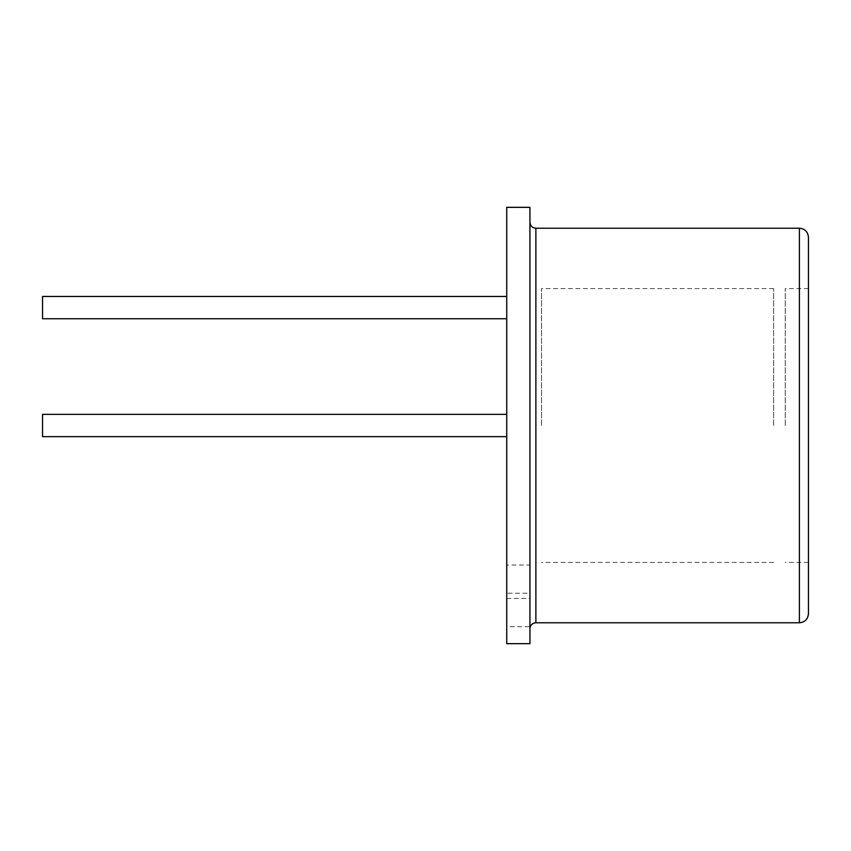 <?xml version="1.0" encoding="UTF-8"?>
<svg xmlns="http://www.w3.org/2000/svg" width="851" height="851" viewBox="0 0 851 851"><rect width="100%" height="100%" fill="white"/><g stroke="black" fill="none" stroke-linecap="round" stroke-linejoin="round"><path stroke-width="0.64" stroke-dasharray="4.25 3.19" d="M506.728 598.476L529.939 598.476L529.939 626.698L506.728 626.698L506.728 565.011L529.939 565.011L529.939 598.476M506.728 643.664L506.728 626.698M506.728 593.232L506.728 411.384L506.728 593.232L529.939 593.232L529.939 626.698M529.939 643.664L529.939 207.336M506.728 565.011L506.728 207.336M529.939 582.616L529.939 593.232M529.939 554.395L529.939 565.011M506.728 307.594L506.728 318.742L506.728 307.594M506.728 425.5L506.728 436.637L506.728 425.5M42.55 318.742L42.55 296.456M42.55 425.5L42.55 436.637L42.55 425.5M506.728 436.637L42.55 436.637L42.55 414.363L506.728 414.363M808.45 613.731L808.45 237.269M808.45 425.5L808.45 288.563L808.45 425.5M785.239 425.5L785.239 288.563L785.239 425.5M541.544 425.5L541.544 288.563L541.544 425.5M773.633 425.5L773.633 288.563L773.633 425.5M535.885 622.772L535.885 228.228M799.397 622.772L799.397 228.228M808.45 288.563L785.239 288.563M808.45 562.437L785.239 562.437M773.633 288.563L541.544 288.563M773.633 562.437L541.544 562.437"/><path stroke-width="1.28" d="M506.728 207.336L506.728 643.664L529.939 643.664L529.939 207.336L506.728 207.336M506.728 296.456L42.55 296.456L42.55 318.742L506.728 318.742M506.728 414.363L42.55 414.363L42.55 436.637L506.728 436.637M808.45 237.269L808.45 613.731C807.865 619.273 804.844 622.294 799.397 622.772L799.397 228.228C804.844 228.706 807.865 231.727 808.45 237.269M529.939 222.281C530.322 225.919 532.311 227.908 535.885 228.228L535.885 622.772C532.311 623.092 530.322 625.081 529.939 628.719M535.885 622.772L799.397 622.772M535.885 228.228L799.397 228.228"/></g></svg>
